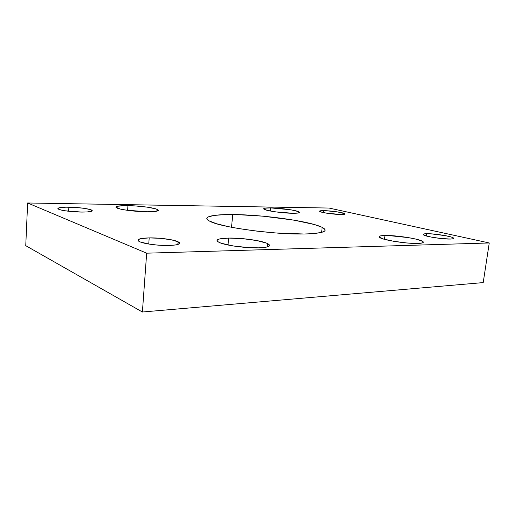 <?xml version="1.0" encoding="UTF-8"?>
<svg xmlns="http://www.w3.org/2000/svg" width="515" height="515" viewBox="0 0 515 515"><rect width="100%" height="100%" fill="white"/><g stroke="black" fill="none" stroke-linecap="round" stroke-linejoin="round"><path stroke-width="0.77" d="M232.709 214.555C263.114 214.665 310.313 221.225 322.184 227.366C329.31 231.222 323.272 233.437 304.075 234.01L312.611 233.675L321.437 232.452L324.431 231.222L325.042 230.514L324.547 228.93L321.862 227.205L314.189 224.482L293.872 220.124L262.888 216.171L237.318 214.633L224.295 214.646L214.279 215.405L208.24 216.905L206.811 218.276L207.661 219.911L208.974 220.806L216.422 223.71L228.757 226.722L239.224 228.647L257.133 231.158L276.001 232.986L304.075 234.01C274.212 234.705 220.343 227.257 209.908 221.296C200.972 216.982 212.225 214.324 232.709 214.555L231.538 227.276L232.709 214.555M270.613 207.899C280.038 207.996 295.848 210.159 298.816 211.794C300.535 212.779 298.552 213.274 292.868 213.268L297.38 213.113L298.726 212.882L299.37 212.174L295.378 210.712L290.074 209.695L270.613 207.899L264.588 208.215L263.603 208.884L267.221 210.345L275.86 211.903L292.868 213.268C283.482 213.242 267.04 210.989 264.24 209.373C262.534 208.343 264.659 207.854 270.613 207.899L270.304 211.008L270.613 207.899M127.932 205.64C139.108 205.775 154.017 207.7 157.436 209.476C159.933 210.983 156.457 211.749 147 211.774L153.534 211.607L158.247 210.545L158.234 210.03L155.852 208.878L147.419 207.178L135.735 205.974L124.443 205.633L117.175 206.296L115.92 207.223L120.13 209L126.478 210.178L147 211.774C135.806 211.717 120.137 209.714 116.821 207.938C114.414 206.354 118.115 205.588 127.932 205.64L127.611 210.339L127.932 205.64M385.001 235.49C395.501 235.213 417.401 238.49 422.216 241.136C424.624 242.462 423.208 243.228 417.955 243.441L422.3 242.971L423.233 242.526L423.304 241.96L422.525 241.303L415.65 239.05L408.298 237.602L388.181 235.516L380.495 235.876L379.014 236.803L383.051 238.909L393.454 241.239L406.689 242.964L417.955 243.441C407.623 243.865 384.686 240.408 380.205 237.827C377.733 236.417 379.33 235.638 385.001 235.49L384.512 239.333L385.001 235.49M228.654 238.072C241.722 237.782 261.832 240.602 267.665 243.608C271.849 245.951 268.952 247.361 258.968 247.837L265.985 247.219L268.173 246.646L269.371 245.938L269.551 245.121L266.976 243.292L256.953 240.582L242.72 238.651L228.654 238.072L219.139 239.057L217.6 239.707L217.04 240.486L217.484 241.361L218.952 242.308L221.399 243.286L233.585 246.022L249.357 247.67L258.968 247.837C246.016 248.301 224.669 245.34 219.023 242.34C214.819 239.823 218.032 238.4 228.654 238.072L228.023 245.011L228.654 238.072M323.755 210.648C330.308 210.686 342.469 212.38 344.548 213.558C345.655 214.189 344.451 214.504 340.936 214.498L343.859 214.382L344.973 213.989L344.793 213.706L337.531 211.916L325.738 210.706L319.532 211.111L321.244 212.058L326.742 213.191L340.936 214.498C334.409 214.491 321.92 212.747 319.937 211.588C318.837 210.931 320.105 210.622 323.755 210.648L323.529 212.611L323.755 210.648M426.632 233.713C433.72 233.527 449.949 235.96 453.052 237.718C454.468 238.497 453.586 238.941 450.413 239.05L453.161 238.754L453.606 238.097L451.732 237.183L445.378 235.651L431.19 233.855L424.965 233.791L423.169 234.235L424.766 235.477L431.042 237.048L439.926 238.394L450.413 239.05C443.409 239.301 426.665 236.778 423.755 235.059C422.313 234.241 423.272 233.791 426.632 233.713L426.323 235.967L426.632 233.713M68.888 207.165C79.535 207.474 87.074 208.421 91.503 210.004C93.627 211.337 90.37 212.026 81.724 212.077L87.357 211.942L91.979 211.086L92.269 210.674L90.904 209.753L84.672 208.388L75.357 207.423L65.926 207.165L59.425 207.712L57.892 208.459L60.538 209.875L65.27 210.809L81.724 212.077C72.795 212.026 61.304 210.609 58.665 209.238C56.618 207.841 60.03 207.152 68.888 207.165L68.669 211.259L68.888 207.165M149.196 237.891C159.56 237.685 173.722 239.565 178.042 241.747C181.595 243.807 178.589 245.05 169.01 245.475L175.274 245.011L177.456 244.58L179.561 243.408L178.512 241.992L171.682 239.868L160.764 238.348L149.196 237.891L140.634 238.664L138.104 239.771L138.007 240.453L138.722 241.187L140.228 241.947L148.874 244.052L156.875 245.037L169.01 245.475C158.672 245.777 143.801 243.833 139.546 241.644C136.024 239.462 139.243 238.207 149.196 237.891L148.751 244.033L149.196 237.891M142.398 312.013L146.666 253.18L489.25 242.971L483.212 282.593L142.398 312.013L25.75 245.674L27.636 202.987L25.75 245.674L142.398 312.013L146.666 253.18L27.636 202.987L146.666 253.18L489.25 242.971L329.008 208.047L27.636 202.987L329.008 208.047L489.25 242.971L483.212 282.593L142.398 312.013M177.971 242.604L179.304 242.571L177.971 242.604M321.618 232.407L322.184 227.366M298.7 212.888L298.816 211.794M157.32 211.034L157.436 209.476M421.952 243.061L422.216 241.136M267.33 246.917L267.665 243.608M344.464 214.272L344.548 213.558M452.891 238.825L453.052 237.718M91.419 211.337L91.503 210.004M177.823 244.477L178.042 241.747"/></g></svg>
